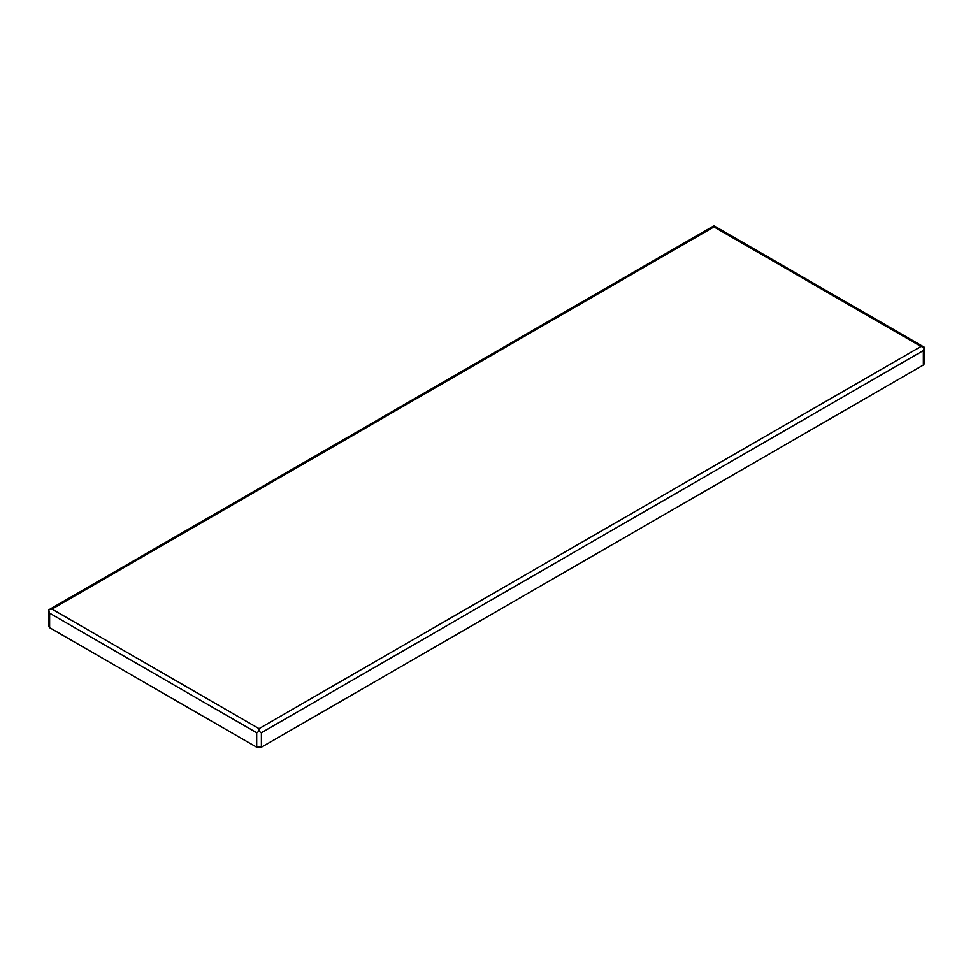 <?xml version="1.0" encoding="UTF-8"?>
<svg xmlns="http://www.w3.org/2000/svg" width="973" height="973" viewBox="0 0 973 973"><rect width="100%" height="100%" fill="white"/><g stroke="black" fill="none" stroke-linecap="round" stroke-linejoin="round"><path stroke-width="1.46" d="M259.037 728.643L259.037 731.368L261.396 732.73L923.377 350.535L924.35 347.252L921.017 346.461L259.037 728.643L51.983 609.098L48.65 609.901L49.623 613.172L256.69 732.73L259.037 731.368M49.623 627.67L256.69 747.215L261.396 747.215L923.377 365.021L924.35 363.671L924.35 347.252L713.963 225.785L48.65 609.901L48.65 626.308L49.623 627.67L49.623 613.172M51.983 609.098L713.963 226.916L713.963 225.785M256.69 747.215L256.69 732.73M261.396 747.215L261.396 732.73M713.963 226.916L921.017 346.461M923.377 365.021L923.377 350.535"/></g></svg>
